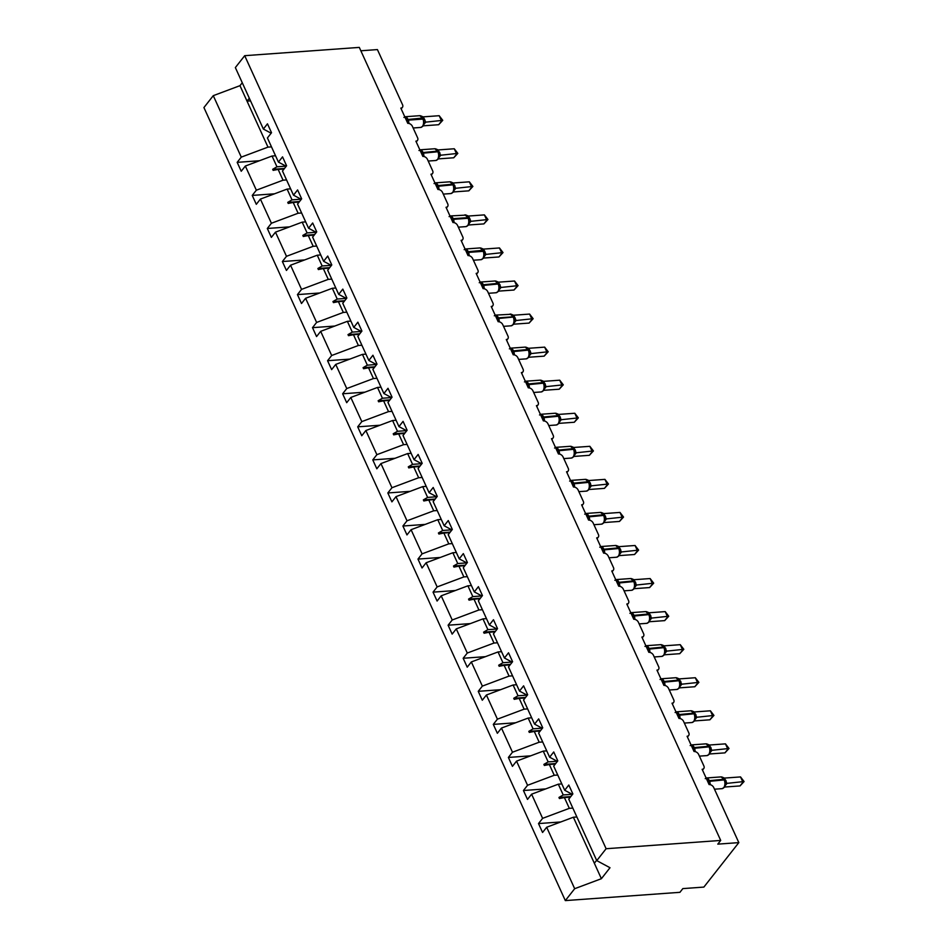 <?xml version="1.0" encoding="UTF-8"?>
<svg xmlns="http://www.w3.org/2000/svg" width="948" height="948" viewBox="0 0 948 948"><rect width="100%" height="100%" fill="white"/><g stroke="black" fill="none" stroke-linecap="round" stroke-linejoin="round"><path stroke-width="1.42" d="M271.483 146.869L267.988 147.13L241.278 157.131L213.276 95.665L203.927 107.562L565.328 900.6L679.929 892.317L682.833 888.608L703.866 887.091L738.824 842.618L717.79 844.135L720.705 840.438L359.304 47.4L244.703 55.683L235.353 67.581L263.366 129.035L267.466 123.821L271.531 132.72L267.419 137.946L278.428 162.096L282.54 156.87L286.592 165.782L282.48 171.007L293.501 195.158L297.601 189.932L301.665 198.843L297.553 204.057L308.562 228.219L312.674 222.993L316.727 231.893L312.615 237.119L323.624 261.281L327.735 256.055L331.788 264.954L327.688 270.18L338.697 294.342L342.809 289.116L346.861 298.016L342.749 303.242L353.758 327.404L357.87 322.178L361.923 331.077L357.823 336.303L368.831 360.465L372.931 355.239L376.996 364.139L372.884 369.365L383.893 393.527L388.005 388.301L392.057 397.2L387.957 402.426L398.966 426.588L403.066 421.362L407.13 430.262L403.019 435.488L414.027 459.65L418.139 454.424L422.192 463.323L418.08 468.549L429.1 492.711L433.2 487.485L437.265 496.385L433.153 501.611L444.162 525.773L448.274 520.547L452.326 529.446L448.214 534.672L459.235 558.834L463.335 553.608L467.388 562.508L463.288 567.734L474.296 591.896L478.408 586.67L482.461 595.569L478.349 600.795L489.358 624.957L493.47 619.731L497.522 628.631L493.422 633.856L504.431 658.007L508.531 652.793L512.595 661.692L508.484 666.918L519.492 691.068L523.604 685.842L527.657 694.754L523.557 699.98L534.565 724.13L538.665 718.904L542.73 727.815L538.618 733.029L549.627 757.191L553.739 751.965L557.791 760.865L553.679 766.091L564.7 790.253L568.8 785.027L572.865 793.926L568.753 799.152L596.766 860.618L606.116 848.721L244.703 55.683M360.844 50.789L377.411 49.58L402.521 104.683A3.887 2.666 -141.8 0 1 402.426 107.314A3.887 2.666 -141.8 0 1 400.814 108.096L407.77 123.347A3.887 2.666 38.2 0 1 412.38 126.309L417.594 137.744A3.887 2.666 -141.8 0 1 417.487 140.375A3.887 2.666 -141.8 0 1 415.888 141.157L422.844 156.408A3.887 2.666 38.2 0 1 427.441 159.359L432.655 170.806A3.887 2.666 -141.8 0 1 432.561 173.437A3.887 2.666 -141.8 0 1 430.949 174.219L437.905 189.47A3.887 2.666 38.2 0 1 442.515 192.42L447.729 203.867A3.887 2.666 -141.8 0 1 447.622 206.498A3.887 2.666 -141.8 0 1 446.022 207.28L452.978 222.531A3.887 2.666 38.2 0 1 457.576 225.482L462.79 236.929A3.887 2.666 -141.8 0 1 462.695 239.56A3.887 2.666 -141.8 0 1 461.084 240.342L468.039 255.593A3.887 2.666 38.2 0 1 472.637 258.543L477.863 269.99A3.887 2.666 -141.8 0 1 477.756 272.621A3.887 2.666 -141.8 0 1 476.157 273.403L483.101 288.654A3.887 2.666 38.2 0 1 487.71 291.605L492.924 303.052A3.887 2.666 -141.8 0 1 492.83 305.683A3.887 2.666 -141.8 0 1 491.218 306.453L498.174 321.716A3.887 2.666 38.2 0 1 502.772 324.666L507.986 336.113A3.887 2.666 -141.8 0 1 507.891 338.744A3.887 2.666 -141.8 0 1 506.291 339.514L513.235 354.777A3.887 2.666 38.2 0 1 517.845 357.728L523.059 369.175A3.887 2.666 -141.8 0 1 522.964 371.806A3.887 2.666 -141.8 0 1 521.353 372.576L528.309 387.839A3.887 2.666 38.2 0 1 532.906 390.789L538.12 402.236A3.887 2.666 -141.8 0 1 538.026 404.867A3.887 2.666 -141.8 0 1 536.414 405.637L543.37 420.9A3.887 2.666 38.2 0 1 547.98 423.851L553.194 435.298A3.887 2.666 -141.8 0 1 553.087 437.929A3.887 2.666 -141.8 0 1 551.487 438.699L558.443 453.962A3.887 2.666 38.2 0 1 563.041 456.912L568.255 468.359A3.887 2.666 -141.8 0 1 568.16 470.99A3.887 2.666 -141.8 0 1 566.549 471.76L573.504 487.023A3.887 2.666 38.2 0 1 578.114 489.974L583.328 501.421A3.887 2.666 -141.8 0 1 583.221 504.04A3.887 2.666 -141.8 0 1 581.622 504.822L588.578 520.085A3.887 2.666 38.2 0 1 593.175 523.035L598.389 534.471A3.887 2.666 -141.8 0 1 598.295 537.101A3.887 2.666 -141.8 0 1 596.683 537.883L603.639 553.146A3.887 2.666 38.2 0 1 608.237 556.097L613.463 567.532A3.887 2.666 -141.8 0 1 613.356 570.163A3.887 2.666 -141.8 0 1 611.756 570.945L618.7 586.208A3.887 2.666 38.2 0 1 623.31 589.158L628.524 600.594A3.887 2.666 -141.8 0 1 628.429 603.224A3.887 2.666 -141.8 0 1 626.818 604.006L633.774 619.269A3.887 2.666 38.2 0 1 638.371 622.22L643.585 633.655A3.887 2.666 -141.8 0 1 643.491 636.286A3.887 2.666 -141.8 0 1 641.891 637.068L648.835 652.319A3.887 2.666 38.2 0 1 653.445 655.269L658.659 666.717A3.887 2.666 -141.8 0 1 658.564 669.347A3.887 2.666 -141.8 0 1 656.952 670.129L663.908 685.38A3.887 2.666 38.2 0 1 668.506 688.331L673.72 699.778A3.887 2.666 -141.8 0 1 673.625 702.409A3.887 2.666 -141.8 0 1 672.014 703.191L678.969 718.442A3.887 2.666 38.2 0 1 683.579 721.392L688.793 732.84A3.887 2.666 -141.8 0 1 688.686 735.47A3.887 2.666 -141.8 0 1 687.087 736.252L694.043 751.503A3.887 2.666 38.2 0 1 698.64 754.454L703.854 765.901A3.887 2.666 -141.8 0 1 703.76 768.532A3.887 2.666 -141.8 0 1 702.148 769.314L709.104 784.565A3.887 2.666 38.2 0 1 713.714 787.515L738.824 842.618M572.817 808.087L569.321 808.336L564.404 797.564L559.427 798.524L558.953 797.458L563.219 794.957L558.313 784.186L531.603 794.187L527.503 799.413L523.438 790.514L527.55 785.288L554.248 775.274L549.342 764.503L544.365 765.463L543.879 764.396L548.157 761.896L543.24 751.124L516.542 761.125L512.43 766.351L508.377 757.452L512.477 752.226L539.187 742.213L534.269 731.441L529.304 732.401L528.818 731.346L533.084 728.834L528.178 718.063L501.468 728.064L497.368 733.29L493.304 724.39L497.416 719.165L524.114 709.163L519.208 698.38L514.231 699.34L513.745 698.285L518.023 695.773L513.105 685.001L486.407 695.003L482.295 700.228L478.242 691.329L482.354 686.103L509.052 676.102L504.146 665.318L499.169 666.278L498.684 665.223L502.95 662.711L498.044 651.94L471.334 661.941L467.234 667.167L463.169 658.268L467.281 653.042L493.991 643.04L489.073 632.257L484.096 633.217L483.61 632.162L487.888 629.65L482.97 618.878L456.272 628.88L452.16 634.105L448.108 625.206L452.22 619.98L478.918 609.979L474.012 599.195L469.035 600.155L468.549 599.1L472.827 596.6L467.909 585.817L441.199 595.818L437.099 601.044L433.046 592.144L437.147 586.919L463.856 576.917L458.939 566.134L453.962 567.094L453.488 566.039L457.754 563.539L452.848 552.755L426.138 562.756L422.026 567.982L417.973 559.083L422.085 553.857L448.783 543.856L443.877 533.072L438.9 534.032L438.414 532.977L442.692 530.477L437.775 519.694L411.077 529.695L406.965 534.921L402.912 526.021L407.012 520.796L433.722 510.794L428.804 500.011L423.827 500.971L423.353 499.916L427.619 497.416L422.713 486.632L396.003 496.634L391.903 501.859L387.839 492.96L391.951 487.734L418.649 477.733L413.743 466.949L408.766 467.909L408.28 466.854L412.558 464.354L407.64 453.571L380.942 463.572L376.83 468.798L372.777 459.899L376.877 454.673L403.587 444.671L398.67 433.888L393.704 434.859L393.219 433.793L397.485 431.293L392.579 420.509L365.869 430.522L361.769 435.736L357.704 426.837L361.816 421.611L388.514 411.61L383.608 400.838L378.631 401.798L378.145 400.731L382.423 398.231L377.505 387.448L350.807 397.461L346.695 402.687L342.643 393.776L346.755 388.55L373.453 378.548L368.535 367.777L363.57 368.736L363.084 367.67L367.35 365.17L362.444 354.386L335.734 364.399L331.634 369.625L327.57 360.714L331.681 355.5L358.391 345.487L353.474 334.715L348.497 335.675L348.011 334.608L352.289 332.108L347.371 321.325L320.673 331.338L316.561 336.564L312.508 327.664L316.62 322.439L343.318 312.425L338.412 301.654L333.435 302.613L332.949 301.547L337.227 299.047L332.31 288.275L305.6 298.276L301.5 303.502L297.447 294.603L301.547 289.377L328.257 279.364L323.339 268.592L318.362 269.552L317.888 268.485L322.154 265.985L317.248 255.213L290.538 265.215L286.426 270.441L282.374 261.541L286.486 256.316L313.184 246.302L308.278 235.531L303.301 236.49L302.815 235.436L307.093 232.924L302.175 222.152L275.477 232.153L271.365 237.379L267.312 228.48L271.412 223.254L298.122 213.241L293.205 202.469L288.228 203.429L287.754 202.374L292.02 199.862L287.114 189.09L260.404 199.092L256.304 204.318L252.239 195.418L256.351 190.192L283.049 180.191L278.143 169.408L273.166 170.367L272.68 169.313L276.958 166.801L272.04 156.029L245.342 166.03L241.23 171.256L237.178 162.357L241.278 157.131M560.778 821.963L538.511 823.575L542.611 818.349L569.321 808.336M572.462 794.436L564.7 790.253M557.756 775.026L554.248 775.274M545.716 788.902L523.438 790.514M557.4 761.374L549.627 757.191M542.694 741.964L539.187 742.213M530.655 755.84L508.377 757.452M542.339 728.313L534.565 724.13M527.621 708.903L524.114 709.163M515.582 722.779L493.304 724.39M527.266 695.251L519.492 691.068M512.56 675.841L509.052 676.102M500.52 689.717L478.242 691.329M512.204 662.19L504.431 658.007M497.487 642.78L493.991 643.04M485.447 656.656L463.169 658.268M497.131 629.128L489.358 624.957M482.425 609.718L478.918 609.979M470.386 623.594L448.108 625.206M482.07 596.067L474.296 591.896M467.352 576.657L463.856 576.917M455.313 590.533L433.046 592.144M466.997 563.005L459.235 558.834M452.291 543.595L448.783 543.856M440.251 557.471L417.973 559.083M451.935 529.944L444.162 525.773M437.218 510.545L433.722 510.794M425.178 524.41L402.912 526.021M436.862 496.882L429.1 492.711M422.156 477.484L418.649 477.733M410.117 491.348L387.839 492.96M421.801 463.821L414.027 459.65M407.083 444.422L403.587 444.671M395.043 458.287L372.777 459.899M406.739 430.759L398.966 426.588M392.022 411.361L388.514 411.61M379.982 425.225L357.704 426.837M391.666 397.698L383.893 393.527M376.96 378.299L373.453 378.548M364.921 392.164L342.643 393.776M376.605 364.636L368.831 360.465M361.887 345.238L358.391 345.487M349.848 359.114L327.57 360.714M361.532 331.575L353.758 327.404M346.826 312.176L343.318 312.425M334.786 326.053L312.508 327.664M346.47 298.513L338.697 294.342M331.753 279.115L328.257 279.364M319.713 292.991L297.447 294.603M331.397 265.464L323.624 261.281M316.691 246.053L313.184 246.302M304.652 259.93L282.374 261.541M316.336 232.402L308.562 228.219M301.618 212.992L298.122 213.241M289.578 226.868L267.312 228.48M301.263 199.341L293.501 195.158M286.557 179.93L283.049 180.191M274.517 193.807L252.239 195.418M286.201 166.279L278.428 162.096M259.444 160.745L237.178 162.357M271.14 133.218L263.366 129.035M565.328 900.6L574.678 888.703L546.676 827.249L542.564 832.474L538.511 823.575M546.676 827.249L573.374 817.235L576.882 816.986M561.809 783.925L558.313 784.186M546.747 750.863L543.24 751.124M531.674 717.802L528.178 718.063M516.613 684.74L513.105 685.001M501.539 651.679L498.044 651.94M486.478 618.617L482.97 618.878M471.417 585.568L467.909 585.817M456.344 552.506L452.848 552.755M441.282 519.445L437.775 519.694M426.209 486.383L422.713 486.632M411.148 453.322L407.64 453.571M396.074 420.26L392.579 420.509M381.013 387.199L377.505 387.448M365.94 354.137L362.444 354.386M350.879 321.076L347.371 321.325M335.817 288.014L332.31 288.275M320.744 254.953L317.248 255.213M305.683 221.891L302.175 222.152M290.609 188.83L287.114 189.09M542.611 818.349L531.603 794.187M527.55 785.288L516.542 761.125M512.477 752.226L501.468 728.064M497.416 719.165L486.407 695.003M482.354 686.103L471.334 661.941M467.281 653.042L456.272 628.88M452.22 619.98L441.199 595.818M437.147 586.919L426.138 562.756M422.085 553.857L411.077 529.695M407.012 520.796L396.003 496.634M391.951 487.734L380.942 463.572M376.877 454.673L365.869 430.522M361.816 421.611L350.807 397.461M346.755 388.55L335.734 364.399M331.681 355.5L320.673 331.338M316.62 322.439L305.6 298.276M301.547 289.377L290.538 265.215M286.486 256.316L275.477 232.153M271.412 223.254L260.404 199.092M256.351 190.192L245.342 166.03M572.236 794.305L563.219 794.957M570.341 797.138L564.404 797.564M557.175 761.244L548.157 761.896M555.279 764.076L549.342 764.503M542.102 728.183L533.084 728.834M540.206 731.015L534.269 731.441M527.041 695.121L518.023 695.773M525.145 697.953L519.208 698.38M511.967 662.06L502.95 662.711M510.071 664.892L504.146 665.318M496.906 628.998L487.888 629.65M495.01 631.83L489.073 632.257M481.833 595.948L472.827 596.6M479.949 598.769L474.012 599.195M466.772 562.887L457.754 563.539M464.876 565.707L458.939 566.134M451.71 529.825L442.692 530.477M449.814 532.646L443.877 533.072M436.637 496.764L427.619 497.416M434.741 499.584L428.804 500.011M421.576 463.702L412.558 464.354M419.68 466.523L413.743 466.949M406.502 430.641L397.485 431.293M404.606 433.461L398.67 433.888M391.441 397.579L382.423 398.231M389.545 400.4L383.608 400.838M376.368 364.518L367.35 365.17M374.472 367.338L368.535 367.777M361.306 331.456L352.289 332.108M359.411 334.277L353.474 334.715M346.233 298.395L337.227 299.047M344.349 301.215L338.412 301.654M331.172 265.333L322.154 265.985M329.276 268.166L323.339 268.592M316.111 232.272L307.093 232.924M314.215 235.104L308.278 235.531M301.037 199.21L292.02 199.862M299.141 202.043L293.205 202.469M285.976 166.149L276.958 166.801M284.08 168.981L278.143 169.408M275.548 155.768L272.04 156.029M267.988 147.13L239.974 85.664L242.273 82.749M213.276 95.665L239.974 85.664M250.533 100.879L247.025 101.14L249.324 98.225M574.678 888.703L601.388 878.701L610.002 867.728L596.766 860.618M606.116 848.721L720.705 840.438M596.624 860.322L594.337 863.225L573.374 817.235M601.388 878.701L594.337 863.225M284.483 168.46L272.68 169.313M299.556 201.521L287.754 202.374M314.618 234.571L302.815 235.436M329.691 267.632L317.888 268.485M344.752 300.694L332.949 301.547M359.825 333.755L348.011 334.608M374.887 366.817L363.084 367.67M389.96 399.878L378.145 400.731M405.021 432.94L393.219 433.793M420.083 466.001L408.28 466.854M435.156 499.063L423.353 499.916M450.217 532.124L438.414 532.977M465.29 565.186L453.488 566.039M480.352 598.247L468.549 599.1M495.425 631.309L483.61 632.162M510.486 664.37L498.684 665.223M525.559 697.432L513.745 698.285M540.621 730.493L528.818 731.346M555.682 763.543L543.879 764.396M570.755 796.604L558.953 797.458M403.907 117.433L405.519 116.912L407.676 122.316M423.069 125.669L423.922 123.987L423.448 119.045A2.844 1.244 155.5 0 0 424.514 119.175L425.652 122.162L422.772 125.835M423.922 123.987L423.768 122.648L425.557 122.162M438.699 124.709L441.614 121L439.197 115.703L442.74 120.325L438.699 124.709L423.187 125.835M442.74 120.325L425.652 122.162A2.844 2.358 19.2 0 0 424.017 123.584L424.017 123.584A2.844 2.358 19.2 0 0 423.993 123.631M439.197 115.703L423.14 116.865L424.514 119.175M423.329 118.784L420.391 116.237M423.164 118.405L420.888 115.893L419.632 115.692L404.915 116.758A5.57 3.235 85.9 0 1 407.818 119.128L408.114 119.756A5.57 3.235 85.9 0 1 408.861 123.441M420.651 115.81L423.14 116.865M418.969 150.495L420.58 149.974L422.737 155.377M438.142 158.731L439.078 153.979L437.609 151.123A5.57 3.235 -94.1 0 0 434.705 148.753L419.976 149.82A5.57 3.235 85.9 0 1 422.891 152.19L423.175 152.818A5.57 3.235 85.9 0 1 423.922 156.503M438.983 157.048L438.829 155.709L440.725 155.223L437.846 158.897M453.76 157.771L456.675 154.062L454.258 148.765L457.813 153.386L453.76 157.771L438.249 158.897M457.813 153.386L440.725 155.223A2.844 2.358 19.2 0 0 439.078 156.645L439.078 156.645A2.844 2.358 19.2 0 0 439.066 156.693M454.258 148.765L438.213 149.926L440.63 155.223M438.403 151.846L435.452 149.298M438.225 151.467L435.962 148.954L434.705 148.753M435.713 148.872L438.213 149.926M434.042 183.557L435.653 183.035L437.81 188.439M453.203 191.792L454.151 187.04L452.67 184.185A5.57 3.235 -94.1 0 0 449.767 181.815L435.049 182.881A5.57 3.235 85.9 0 1 437.952 185.251L438.249 185.879A5.57 3.235 85.9 0 1 438.995 189.564M454.056 190.11L453.902 188.771L455.787 188.285L452.907 191.958M468.833 190.832L471.749 187.123L469.331 181.826L472.874 186.448L468.833 190.832L453.322 191.958M472.874 186.448L455.787 188.285M469.331 181.826L453.274 182.988L455.692 188.285M453.464 184.907L450.525 182.36M453.286 184.528L451.023 182.016L449.767 181.815M450.786 181.933L453.274 182.988M449.103 216.606L450.715 216.097L452.871 221.5M468.276 224.854L469.118 223.171L468.644 218.23A2.844 1.244 155.5 0 0 469.722 218.36L470.848 221.37L467.98 225.02M469.118 223.171L468.964 221.832L470.765 221.346M483.895 223.894L486.81 220.185L484.392 214.888L487.947 219.509L483.895 223.894L468.383 225.008M487.947 219.509L470.848 221.334A2.844 2.358 19.2 0 0 469.213 222.756A2.844 2.358 19.2 0 0 469.201 222.816M484.392 214.888L468.348 216.049L469.722 218.36M468.525 217.969L465.587 215.421M466.155 215.101L450.11 215.943A5.57 3.235 85.9 0 1 453.026 218.301L453.31 218.941A5.57 3.235 85.9 0 1 454.056 222.626M465.847 214.995L468.348 216.049M464.176 249.668L465.788 249.158L467.945 254.562M483.338 257.915L484.191 256.233L483.717 251.291A2.844 1.244 155.5 0 0 484.784 251.421L485.921 254.396L483.042 258.081M484.191 256.233L484.025 254.894L485.826 254.408M498.968 256.955L501.871 253.246L499.466 247.949L503.009 252.571L498.968 256.955L483.444 258.069M503.009 252.571L485.921 254.396A2.844 2.358 19.2 0 0 484.286 255.818L484.286 255.818A2.844 2.358 19.2 0 0 484.262 255.865M499.466 247.949L483.409 249.111L484.784 251.421M483.599 251.03L480.66 248.483M483.421 250.651L481.157 248.127L479.901 247.938L465.184 249.004A5.57 3.235 85.9 0 1 468.087 251.362L468.383 252.002A5.57 3.235 85.9 0 1 469.13 255.687M480.92 248.056L483.409 249.111M479.238 282.729L480.849 282.208L483.006 287.623M498.399 290.977L499.347 286.225L497.878 283.369A5.57 3.235 -94.1 0 0 494.963 280.999L480.245 282.054A5.57 3.235 85.9 0 1 483.16 284.424L483.444 285.064A5.57 3.235 85.9 0 1 484.191 288.749M499.252 289.282L499.098 287.955L500.982 287.457L498.115 291.131M514.029 290.017L516.944 286.308L514.527 281.011L518.082 285.632L514.029 290.017L498.518 291.131M518.082 285.632L500.982 287.457A2.844 2.358 19.2 0 0 499.347 288.879L499.347 288.879A2.844 2.358 19.2 0 0 499.335 288.927L498.269 291.486L496.065 292.742A5.57 3.235 -94.1 0 0 497.736 291.747A5.57 3.235 -94.1 0 0 498.162 283.997L499.347 286.213M514.527 281.011L498.482 282.172L500.888 287.469M498.66 284.092L495.721 281.544M498.494 283.713L496.219 281.189L494.963 280.999M495.982 281.118L498.482 282.172M494.311 315.791L495.923 315.269L498.079 320.685M513.472 324.038L514.326 322.344L513.852 317.414A2.844 1.244 155.5 0 0 514.918 317.544L516.056 320.519L513.176 324.192M514.326 322.344L514.16 321.017L515.961 320.531M529.103 323.078L532.006 319.369L529.6 314.072L533.143 318.694L529.103 323.078L513.579 324.192M533.143 318.694L516.056 320.519A2.844 2.358 19.2 0 0 514.42 321.941A2.844 2.358 19.2 0 0 514.409 321.941A2.844 2.358 19.2 0 0 514.397 321.988L513.342 324.548L511.126 325.804A5.57 3.235 -94.1 0 0 512.797 324.809A5.57 3.235 -94.1 0 0 513.235 317.059L513.852 317.414M529.6 314.072L513.543 315.234L514.918 317.544M513.733 317.153L510.794 314.606M511.304 314.262L495.318 315.115A5.57 3.235 85.9 0 1 498.221 317.485L498.506 318.125A5.57 3.235 85.9 0 1 499.264 321.81M511.043 314.179L513.543 315.234M509.372 348.852L510.984 348.331L513.141 353.746M528.534 357.1L529.387 355.405L528.913 350.464A2.844 1.244 155.5 0 0 529.979 350.606L531.117 353.58L528.249 357.254M529.387 355.405L529.233 354.078L531.022 353.592M544.164 356.14L547.079 352.431L544.662 347.134L548.205 351.755L544.164 356.14L528.652 357.254M548.205 351.755L531.117 353.58A2.844 2.358 19.2 0 0 529.482 355.002L529.482 355.002A2.844 2.358 19.2 0 0 529.47 355.05L528.403 357.609L526.187 358.865A5.57 3.235 -94.1 0 0 527.87 357.87A5.57 3.235 -94.1 0 0 528.297 350.12L528.913 350.464M544.662 347.134L528.605 348.295L529.979 350.606M528.794 350.215L525.856 347.667M528.629 349.836L526.353 347.312L525.097 347.122L510.38 348.177A5.57 3.235 85.9 0 1 513.283 350.547L513.579 351.187A5.57 3.235 85.9 0 1 514.326 354.872M526.116 347.241L528.605 348.295M524.445 381.914L526.057 381.392L528.214 386.808M543.607 390.161L544.555 385.398L543.074 382.542A5.57 3.235 -94.1 0 0 540.17 380.172L525.453 381.238A5.57 3.235 85.9 0 1 528.356 383.608L528.64 384.248A5.57 3.235 85.9 0 1 529.399 387.933M544.448 388.467L544.294 387.139L546.19 386.642L543.311 390.315M559.225 389.201L562.14 385.492L559.723 380.195L563.278 384.817L559.225 389.201L543.714 390.315M563.278 384.817L546.19 386.642A2.844 2.358 19.2 0 0 544.543 388.064L544.543 388.064A2.844 2.358 19.2 0 0 544.531 388.111M559.723 380.195L543.678 381.345L546.095 386.654M543.868 383.276L540.917 380.729M543.69 382.897L541.427 380.373L540.17 380.172M541.178 380.302L543.678 381.345M539.507 414.975L541.118 414.454L543.275 419.869M558.668 423.223L559.616 418.459L558.135 415.603A5.57 3.235 -94.1 0 0 555.232 413.233L540.514 414.3A5.57 3.235 85.9 0 1 543.417 416.67L543.714 417.31A5.57 3.235 85.9 0 1 544.46 420.995M559.521 421.528L559.367 420.201L561.252 419.703L558.372 423.377M574.298 422.251L577.214 418.554L574.796 413.257L578.339 417.878L574.298 422.251L558.787 423.377M578.339 417.878L561.252 419.703M574.796 413.257L558.739 414.406L561.157 419.715M558.929 416.338L555.99 413.778M558.763 415.959L556.488 413.435L555.232 413.233M556.251 413.364L558.739 414.406M554.568 448.037L556.18 447.515L558.348 452.931M573.741 456.284L574.689 451.532L573.208 448.665A5.57 3.235 -94.1 0 0 570.305 446.295L555.575 447.361A5.57 3.235 85.9 0 1 558.49 449.731L558.775 450.371A5.57 3.235 85.9 0 1 559.521 454.056M574.583 454.59L574.429 453.263L576.325 452.765L573.445 456.438M589.36 455.313L592.275 451.615L589.857 446.318L593.412 450.94L589.36 455.313L573.848 456.438M593.412 450.94L576.325 452.765A2.844 2.358 19.2 0 0 574.678 454.187L574.678 454.187A2.844 2.358 19.2 0 0 574.666 454.234L573.599 456.782L571.395 458.05A5.57 3.235 -94.1 0 0 573.066 457.043A5.57 3.235 -94.1 0 0 573.493 449.305L574.678 451.521M589.857 446.318L573.813 447.468L576.23 452.777M574.002 449.399L571.052 446.84M573.824 449.02L571.561 446.496L570.305 446.295M571.312 446.425L573.813 447.468M569.641 481.098L571.253 480.577L573.41 485.98M588.803 489.346L589.751 484.582L588.27 481.726A5.57 3.235 -94.1 0 0 585.366 479.356L570.649 480.423A5.57 3.235 85.9 0 1 573.552 482.793L573.848 483.433A5.57 3.235 85.9 0 1 574.595 487.118M589.656 487.651L589.502 486.324L591.386 485.826L588.507 489.5M604.433 488.374L607.348 484.677L604.931 479.368L608.474 484.001L604.433 488.374L588.921 489.5M608.474 484.001L591.386 485.826A2.844 2.358 19.2 0 0 589.751 487.248L589.751 487.248A2.844 2.358 19.2 0 0 589.727 487.296M604.931 479.368L588.874 480.529L591.291 485.838M589.064 482.461L586.125 479.901M588.886 482.082L586.622 479.558L585.366 479.356M586.385 479.487L588.874 480.529M584.703 514.16L586.314 513.638L588.471 519.042M603.876 522.395L604.812 517.644L603.343 514.788A5.57 3.235 -94.1 0 0 600.428 512.418L585.71 513.484A5.57 3.235 85.9 0 1 588.625 515.854L588.909 516.494A5.57 3.235 85.9 0 1 589.656 520.179M604.717 520.713L604.563 519.386L606.447 518.912L603.58 522.561M619.494 521.436L622.409 517.738L619.992 512.43L623.547 517.063L619.494 521.436L603.983 522.561M623.547 517.063L606.447 518.888A2.844 2.358 19.2 0 0 604.812 520.31L604.812 520.31A2.844 2.358 19.2 0 0 604.8 520.357L603.734 522.905L601.53 524.161A5.57 3.235 -94.1 0 0 603.201 523.166A5.57 3.235 -94.1 0 0 603.627 515.428L604.812 517.644M619.992 512.43L603.947 513.591L606.365 518.9M604.137 515.522L601.186 512.963M603.959 515.143L601.684 512.619L600.428 512.418M601.447 512.548L603.947 513.591M599.776 547.221L601.388 546.7L603.544 552.103M618.937 555.457L619.885 550.705L618.404 547.849A5.57 3.235 -94.1 0 0 615.501 545.479L600.783 546.546A5.57 3.235 85.9 0 1 603.686 548.916L603.983 549.544A5.57 3.235 85.9 0 1 604.729 553.241M619.791 553.774L619.625 552.447L621.521 551.949L618.641 555.623M634.567 554.497L637.471 550.788L635.065 545.491L638.608 550.113L634.567 554.497L619.056 555.623M638.608 550.113L621.521 551.949A2.844 2.358 19.2 0 0 619.885 553.371L619.885 553.371A2.844 2.358 19.2 0 0 619.862 553.419L618.807 555.966L616.591 557.223A5.57 3.235 -94.1 0 0 618.262 556.227A5.57 3.235 -94.1 0 0 618.7 548.489L619.885 550.705M635.065 545.491L619.008 546.652L621.426 551.961M619.198 548.584L616.259 546.024M616.828 545.704L615.501 545.479M616.52 545.61L619.008 546.652M614.837 580.283L616.449 579.761L618.606 585.165M634.011 588.518L634.947 583.767L633.477 580.911A5.57 3.235 -94.1 0 0 630.562 578.541L615.845 579.607A5.57 3.235 85.9 0 1 618.76 581.977L619.044 582.605A5.57 3.235 85.9 0 1 619.791 586.302M634.852 586.836L634.698 585.497L636.582 585.034L633.714 588.684M649.629 587.559L652.544 583.85L650.127 578.553L653.682 583.174L649.629 587.559L634.117 588.684M653.682 583.174L636.582 585.011A2.844 2.358 19.2 0 0 634.947 586.433L634.947 586.433A2.844 2.358 19.2 0 0 634.935 586.48L633.868 589.028L631.664 590.284A5.57 3.235 -94.1 0 0 633.335 589.289A5.57 3.235 -94.1 0 0 633.762 581.551L634.947 583.755M650.127 578.553L634.082 579.714L636.487 585.023M634.259 581.634L631.321 579.086M634.094 581.254L631.818 578.742L630.562 578.541M631.581 578.671L634.082 579.714M629.91 613.344L631.522 612.823L633.679 618.226M649.072 621.58L650.02 616.828L648.539 613.972A5.57 3.235 -94.1 0 0 645.635 611.602L630.918 612.669A5.57 3.235 85.9 0 1 633.821 615.039L634.105 615.667A5.57 3.235 85.9 0 1 634.864 619.364M649.925 619.897L649.759 618.558L651.655 618.072L648.776 621.746M664.702 620.62L667.605 616.911L665.2 611.614L668.743 616.236L664.702 620.62L649.179 621.746M668.743 616.236L651.655 618.072A2.844 2.358 19.2 0 0 650.02 619.494L650.02 619.494A2.844 2.358 19.2 0 0 649.996 619.542M665.2 611.614L649.143 612.775L651.56 618.072M649.333 614.695L646.394 612.147M649.155 614.316L646.891 611.804L645.635 611.602M646.643 611.733L649.143 612.775M644.972 646.406L646.583 645.884L648.74 651.288M664.133 654.641L665.081 649.89L663.612 647.034A5.57 3.235 -94.1 0 0 660.697 644.664L645.979 645.73A5.57 3.235 85.9 0 1 648.882 648.1L649.179 648.728A5.57 3.235 85.9 0 1 649.925 652.414M664.986 652.959L664.832 651.62L666.717 651.134L663.849 654.807M679.763 653.682L682.679 649.973L680.261 644.676L683.816 649.297L679.763 653.682L664.252 654.807M683.816 649.297L666.717 651.134M680.261 644.676L664.204 645.837L666.622 651.134M664.394 647.757L661.455 645.209M664.228 647.377L661.953 644.865L660.697 644.664M661.716 644.782L664.204 645.837M660.045 679.467L661.657 678.946L663.813 684.349M679.206 687.703L680.154 682.951L678.673 680.095A5.57 3.235 -94.1 0 0 675.77 677.725L661.052 678.792A5.57 3.235 85.9 0 1 663.956 681.162L664.24 681.79A5.57 3.235 85.9 0 1 664.998 685.475M680.048 686.02L679.894 684.681L681.79 684.195L678.91 687.869M694.825 686.743L697.74 683.034L695.334 677.737L698.877 682.359L694.825 686.743L679.313 687.869M698.877 682.359L681.79 684.195A2.844 2.358 19.2 0 0 680.143 685.617L680.143 685.617A2.844 2.358 19.2 0 0 680.131 685.665L679.064 688.212L676.86 689.469A5.57 3.235 -94.1 0 0 678.531 688.473A5.57 3.235 -94.1 0 0 678.958 680.723L680.143 682.939M695.334 677.737L679.278 678.898L681.695 684.195M679.467 680.818L676.528 678.27M679.289 680.439L677.026 677.927L675.77 677.725M676.777 677.844L679.278 678.898M675.106 712.517L676.718 712.007L678.875 717.411M694.268 720.764L695.216 716.013L693.735 713.157A5.57 3.235 -94.1 0 0 690.831 710.787L676.114 711.853A5.57 3.235 85.9 0 1 679.017 714.223L679.313 714.851A5.57 3.235 85.9 0 1 680.06 718.537M695.121 719.082L694.967 717.743L696.851 717.257L693.972 720.93M709.898 719.805L712.813 716.096L710.396 710.799L713.939 715.42L709.898 719.805L694.386 720.93M713.939 715.42L696.851 717.257A2.844 2.358 19.2 0 0 695.216 718.667A2.844 2.358 19.2 0 0 695.204 718.726M710.396 710.799L694.339 711.96L696.756 717.257M694.529 713.88L691.59 711.332M694.363 713.5L692.087 710.976L690.831 710.787M691.85 710.905L694.339 711.96M690.168 745.578L691.779 745.069L693.948 750.472M709.341 753.826L710.289 749.074L708.808 746.218A5.57 3.235 -94.1 0 0 705.905 743.848L691.187 744.915A5.57 3.235 85.9 0 1 694.09 747.273L694.374 747.913A5.57 3.235 85.9 0 1 695.121 751.598M710.182 752.143L710.028 750.804L711.924 750.306L709.045 753.992M724.959 752.866L727.874 749.157L725.457 743.86L729.012 748.482L724.959 752.866L709.448 753.98M729.012 748.482L711.924 750.306M725.457 743.86L709.412 745.021L711.83 750.318M709.602 746.941L706.651 744.393M709.424 746.562L707.161 744.038L705.905 743.848M706.912 743.967L709.412 745.021M705.241 778.64L706.853 778.13L709.009 783.534M724.402 786.887L725.35 782.136L723.869 779.28A5.57 3.235 -94.1 0 0 720.966 776.91L706.248 777.976A5.57 3.235 85.9 0 1 709.151 780.334L709.448 780.974A5.57 3.235 85.9 0 1 710.194 784.66M725.256 785.205L725.101 783.866L726.986 783.368L724.106 787.053M740.033 785.928L742.948 782.219L740.53 776.922L744.073 781.543L740.033 785.928L724.521 787.041M744.073 781.543L726.986 783.368M740.53 776.922L724.473 778.083L726.891 783.38M724.663 780.003L721.724 777.455M722.293 777.135L720.966 776.91M721.985 777.028L724.473 778.083M406.467 120.491A2.844 1.244 155.5 0 0 406.834 120.242L423.448 119.045M424.017 123.572L422.938 126.179L420.722 127.435A5.57 3.235 -94.1 0 0 422.405 126.44A5.57 3.235 -94.1 0 0 422.832 118.701L422.535 118.062A5.57 3.235 -94.1 0 0 419.632 115.692M424.017 120.917L422.535 118.062L406.55 119.614A2.844 1.244 155.5 0 1 406.182 119.851M423.697 119.602A2.844 1.244 155.5 0 0 424.811 119.815M421.528 153.552A2.844 1.244 155.5 0 0 421.907 153.303L437.893 151.751L439.078 153.967M439.078 156.633L438 159.24L435.796 160.496A5.57 3.235 -94.1 0 0 437.466 159.501A5.57 3.235 -94.1 0 0 437.893 151.751L437.609 151.123L421.611 152.675A2.844 1.244 155.5 0 1 421.244 152.912M438.77 152.664A2.844 1.244 155.5 0 0 439.872 152.877M438.545 152.071A2.844 1.244 155.5 0 0 439.588 152.237M436.601 186.614A2.844 1.244 155.5 0 0 436.969 186.365L452.966 184.813L454.151 187.029M455.775 188.308A2.844 2.358 19.2 0 0 454.151 189.695L453.073 192.302L450.857 193.558A5.57 3.235 -94.1 0 0 452.54 192.562A5.57 3.235 -94.1 0 0 452.966 184.813L452.67 184.185L436.684 185.725A2.844 1.244 155.5 0 1 436.305 185.974M453.831 185.725A2.844 1.244 155.5 0 0 454.945 185.927M453.606 185.133A2.844 1.244 155.5 0 0 454.649 185.298M451.663 219.675A2.844 1.244 155.5 0 0 452.042 219.426L468.644 218.23M469.213 222.756L468.134 225.363L465.93 226.619A5.57 3.235 -94.1 0 0 467.601 225.624A5.57 3.235 -94.1 0 0 468.028 217.874L467.743 217.246A5.57 3.235 -94.1 0 0 464.828 214.876M468.359 217.59L451.746 218.787A2.844 1.244 155.5 0 1 451.378 219.035M468.904 218.787A2.844 1.244 155.5 0 0 470.007 218.988M466.736 252.725A2.844 1.244 155.5 0 0 467.103 252.488L483.717 251.291M484.286 255.818L483.207 258.425L480.991 259.681A5.57 3.235 -94.1 0 0 482.662 258.686A5.57 3.235 -94.1 0 0 483.101 250.936L482.805 250.308A5.57 3.235 -94.1 0 0 479.901 247.938M484.286 253.163L482.805 250.308L466.819 251.848A2.844 1.244 155.5 0 1 466.44 252.097M483.966 251.848A2.844 1.244 155.5 0 0 485.068 252.049M481.797 285.786A2.844 1.244 155.5 0 0 482.176 285.549L498.162 283.997L497.878 283.369L481.88 284.91A2.844 1.244 155.5 0 1 481.513 285.158M499.039 284.91A2.844 1.244 155.5 0 0 500.141 285.111M498.814 284.317A2.844 1.244 155.5 0 0 499.845 284.483M496.871 318.848A2.844 1.244 155.5 0 0 497.238 318.611L513.235 317.059L512.939 316.419A5.57 3.235 -94.1 0 0 510.036 314.061M513.555 316.774L496.953 317.971A2.844 1.244 155.5 0 1 496.574 318.22M514.1 317.971A2.844 1.244 155.5 0 0 515.202 318.173M511.932 351.909A2.844 1.244 155.5 0 0 512.299 351.672L528.297 350.12L528.012 349.48A5.57 3.235 -94.1 0 0 525.097 347.122M529.482 352.348L528.012 349.48L512.015 351.033A2.844 1.244 155.5 0 1 511.647 351.281M529.174 351.033A2.844 1.244 155.5 0 0 530.276 351.234M527.005 384.971A2.844 1.244 155.5 0 0 527.372 384.734L543.358 383.182L544.543 385.398M544.543 388.064L543.465 390.671L541.261 391.927A5.57 3.235 -94.1 0 0 542.931 390.92A5.57 3.235 -94.1 0 0 543.358 383.182L543.074 382.542L527.076 384.094A2.844 1.244 155.5 0 1 526.709 384.343M544.235 384.094A2.844 1.244 155.5 0 0 545.337 384.296M544.01 383.502A2.844 1.244 155.5 0 0 545.053 383.656M542.066 418.032A2.844 1.244 155.5 0 0 542.434 417.795L558.431 416.243L559.616 418.459M561.24 419.739A2.844 2.358 19.2 0 0 559.616 421.125L558.538 423.732L556.322 424.988A5.57 3.235 -94.1 0 0 558.005 423.981A5.57 3.235 -94.1 0 0 558.431 416.243L558.135 415.603L542.149 417.156A2.844 1.244 155.5 0 1 541.782 417.393M559.296 417.156A2.844 1.244 155.5 0 0 560.41 417.357M559.071 416.551A2.844 1.244 155.5 0 0 560.114 416.717M557.128 451.094A2.844 1.244 155.5 0 0 557.507 450.857L573.493 449.305L573.208 448.665L557.211 450.217A2.844 1.244 155.5 0 1 556.843 450.454M574.37 450.217A2.844 1.244 155.5 0 0 575.472 450.419M574.144 449.613A2.844 1.244 155.5 0 0 575.187 449.779M572.201 484.155A2.844 1.244 155.5 0 0 572.568 483.918L588.566 482.366L589.751 484.582M589.751 487.248L588.672 489.843L586.457 491.111A5.57 3.235 -94.1 0 0 588.139 490.104A5.57 3.235 -94.1 0 0 588.566 482.366L588.27 481.726L572.284 483.279A2.844 1.244 155.5 0 1 571.905 483.516M589.431 483.279A2.844 1.244 155.5 0 0 590.545 483.48M589.206 482.674A2.844 1.244 155.5 0 0 590.249 482.84M587.262 517.217A2.844 1.244 155.5 0 0 587.641 516.98L603.627 515.428L603.343 514.788L587.345 516.34A2.844 1.244 155.5 0 1 586.978 516.577M604.504 516.34A2.844 1.244 155.5 0 0 605.606 516.542M604.279 515.736A2.844 1.244 155.5 0 0 605.322 515.902M602.336 550.278A2.844 1.244 155.5 0 0 602.703 550.03L618.7 548.489L618.404 547.849L602.418 549.402A2.844 1.244 155.5 0 1 602.039 549.639M619.02 548.193L616.757 545.681M619.565 549.39A2.844 1.244 155.5 0 0 620.667 549.603M619.34 548.797A2.844 1.244 155.5 0 0 620.383 548.963M617.397 583.34A2.844 1.244 155.5 0 0 617.776 583.091L633.762 581.551L633.477 580.911L617.48 582.463A2.844 1.244 155.5 0 1 617.112 582.7M634.639 582.451A2.844 1.244 155.5 0 0 635.741 582.664M634.413 581.859A2.844 1.244 155.5 0 0 635.444 582.025M632.47 616.401A2.844 1.244 155.5 0 0 632.837 616.153L648.835 614.612L650.02 616.816M650.02 619.494L648.942 622.089L646.726 623.346A5.57 3.235 -94.1 0 0 648.396 622.35A5.57 3.235 -94.1 0 0 648.835 614.612L648.539 613.972L632.553 615.525A2.844 1.244 155.5 0 1 632.174 615.762M649.7 615.513A2.844 1.244 155.5 0 0 650.802 615.726M649.475 614.92A2.844 1.244 155.5 0 0 650.518 615.086M647.531 649.463A2.844 1.244 155.5 0 0 647.899 649.214L663.896 647.662L665.081 649.878M666.705 651.158A2.844 2.358 19.2 0 0 665.081 652.556L664.003 655.151L661.799 656.407A5.57 3.235 -94.1 0 0 663.47 655.412A5.57 3.235 -94.1 0 0 663.896 647.662L663.612 647.034L647.614 648.586A2.844 1.244 155.5 0 1 647.247 648.823M664.773 648.574A2.844 1.244 155.5 0 0 665.875 648.788M664.536 647.982A2.844 1.244 155.5 0 0 665.579 648.148M662.605 682.524A2.844 1.244 155.5 0 0 662.972 682.276L678.958 680.723L678.673 680.095L662.676 681.648A2.844 1.244 155.5 0 1 662.308 681.885M679.835 681.636A2.844 1.244 155.5 0 0 680.937 681.849M679.609 681.043A2.844 1.244 155.5 0 0 680.652 681.209M677.666 715.586A2.844 1.244 155.5 0 0 678.033 715.337L694.031 713.785L695.216 716.001M695.216 718.679L694.137 721.274L691.922 722.53A5.57 3.235 -94.1 0 0 693.604 721.535A5.57 3.235 -94.1 0 0 694.031 713.785L693.735 713.157L677.749 714.697A2.844 1.244 155.5 0 1 677.382 714.946M694.908 714.697A2.844 1.244 155.5 0 0 696.01 714.899M694.671 714.105A2.844 1.244 155.5 0 0 695.714 714.271M692.739 748.636A2.844 1.244 155.5 0 0 693.106 748.399L709.092 746.846L710.277 749.062M711.912 750.342A2.844 2.358 19.2 0 0 710.277 751.728L709.199 754.335L706.995 755.592A5.57 3.235 -94.1 0 0 708.666 754.596A5.57 3.235 -94.1 0 0 709.092 746.846L708.808 746.218L692.81 747.759A2.844 1.244 155.5 0 1 692.443 748.008M709.969 747.759A2.844 1.244 155.5 0 0 711.071 747.96M709.744 747.166A2.844 1.244 155.5 0 0 710.787 747.332M707.8 781.697A2.844 1.244 155.5 0 0 708.168 781.46L724.165 779.908L725.35 782.124M726.974 783.404A2.844 2.358 19.2 0 0 725.35 784.79L724.272 787.397L722.056 788.653A5.57 3.235 -94.1 0 0 723.739 787.658A5.57 3.235 -94.1 0 0 724.165 779.908L723.869 779.28L707.883 780.82A2.844 1.244 155.5 0 1 707.516 781.069M724.485 779.623L722.222 777.111M725.03 780.82A2.844 1.244 155.5 0 0 726.144 781.022M724.805 780.228A2.844 1.244 155.5 0 0 725.848 780.394M402.426 107.314L401.182 108.89M417.487 140.375L416.255 141.951M432.561 173.437L431.316 175.013M447.622 206.498L446.389 208.074M462.695 239.56L461.451 241.136M477.756 272.621L476.512 274.197M492.83 305.683L491.585 307.259M507.891 338.744L506.647 340.32M522.964 371.806L521.72 373.382M538.026 404.867L536.781 406.443M553.087 437.929L551.855 439.505M568.16 470.99L566.916 472.566M583.221 504.04L581.989 505.628M598.295 537.101L597.05 538.689M613.356 570.163L612.112 571.751M628.429 603.224L627.185 604.812M643.491 636.286L642.246 637.862M658.564 669.347L657.32 670.923M673.625 702.409L672.381 703.985M688.686 735.47L687.454 737.046M703.76 768.532L702.515 770.108M420.722 127.435L413.138 127.992M435.796 160.496L428.212 161.042M450.857 193.558L443.273 194.103M469.213 220.102L468.336 217.448L466.084 215.078M465.93 226.619L458.346 227.165M480.991 259.681L473.408 260.226M496.065 292.742L488.481 293.288M514.42 319.286L513.532 316.632L511.363 314.286M511.126 325.804L503.542 326.349M526.187 358.865L518.603 359.411M541.261 391.927L533.677 392.472M556.322 424.988L548.738 425.534M571.395 458.05L563.811 458.595M586.457 491.111L578.873 491.656M601.53 524.161L593.946 524.718M616.591 557.223L609.007 557.779M631.664 590.284L624.08 590.841M646.726 623.346L639.142 623.903M661.799 656.407L654.215 656.964M676.86 689.469L669.276 690.014M691.922 722.53L684.337 723.075M706.995 755.592L699.411 756.137M722.056 788.653L714.472 789.198"/></g></svg>
